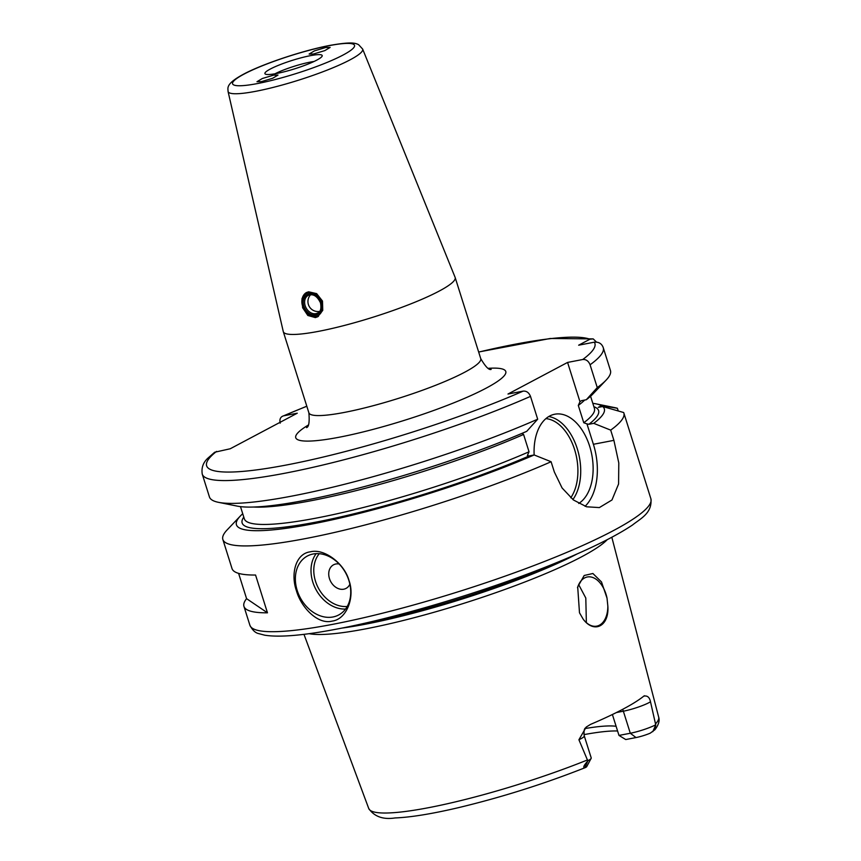 <?xml version="1.0" encoding="UTF-8"?>
<svg xmlns="http://www.w3.org/2000/svg" width="861" height="861" viewBox="0 0 861 861"><rect width="100%" height="100%" fill="white"/><g stroke="black" fill="none" stroke-linecap="round" stroke-linejoin="round"><path stroke-width="1.29" d="M603.066 347.177C601.516 343.464 598.599 341.806 594.305 342.183A203.562 29.737 162.5 0 1 582.736 359.511L567.582 362.427L507.99 394.037L523.154 391.12C526.491 390.84 528.934 392.594 530.494 396.383A210.235 30.716 162.5 0 1 321.368 465.37A210.235 30.716 162.5 0 1 202.249 474.12C201.226 467.48 203.347 461.948 208.62 457.535L214.69 452.24L230.231 448.764L297.26 413.205L283.603 415.831C280.46 416.799 279.319 419.242 280.191 423.171M596.469 342.086L593.218 338.9L589.936 339.212L578.657 345.196L594.305 342.183M582.736 359.511C586.083 359.241 588.526 360.996 590.076 364.784L597.265 387.59L586.298 399.741L581.466 400.666L579.97 401.721L578.301 405.434L583.769 422.751L586.954 423.892L593.39 444.287A53.393 32.804 79.1 0 1 585.093 506.311M581.466 400.666L579.97 401.721L567.582 362.427M586.954 423.892L588.902 424.279L593.746 423.354A192.864 28.176 -17.5 0 0 602.7 406.521L598.266 407.382L601.462 405.682L617.391 408.275A210.235 30.716 -17.5 0 0 614.829 407.64L596.027 403.852A192.864 28.176 -17.5 0 0 592.82 403.346M238.605 573.372L246.58 598.664A210.235 30.716 -17.5 0 0 243.943 606.359A210.235 30.716 -17.5 0 0 267.47 612.817L255.556 575.03A210.235 30.716 -17.5 0 1 232.029 568.583L222.848 539.47A210.235 30.716 162.5 0 0 306.053 538.48A210.235 30.716 -17.5 0 0 551.094 461.733L554.323 471.946L562.072 487.95L573.415 499.972L586.61 506.795L599.364 507.581L611.967 499.983L618.585 483.968L618.79 462.949L613.904 440.348L610.686 430.123L593.746 423.354M306.796 406.188L283.603 415.831A203.562 29.737 -17.5 0 1 306.817 406.274M610.686 430.123A210.235 30.716 -17.5 0 0 623.859 413.032A210.235 30.716 -17.5 0 0 623.665 412.527L602.7 406.521M618.23 410.912L617.391 408.275M597.265 387.59A210.235 30.716 -17.5 0 0 606.144 380.088A210.235 30.716 -17.5 0 0 610.449 370.499L603.26 347.683A210.235 30.716 162.5 0 1 590.076 364.784M202.249 474.12L209.438 496.937A210.235 30.716 -17.5 0 0 218.468 502.329A210.235 30.716 -17.5 0 0 537.684 419.199L530.494 396.383M586.298 399.741A192.864 28.176 -17.5 0 0 592.917 393.983L606.144 380.088M218.468 502.329L237.27 506.117A192.864 28.176 162.5 0 0 526.717 431.339L537.684 419.199M222.848 539.47A210.235 30.716 162.5 0 1 227.153 529.881L240.38 515.987A192.864 28.176 -17.5 0 0 322.778 521.863A192.864 28.176 -17.5 0 0 534.154 454.952L551.094 461.733M332.109 621.104C317.72 624.914 300.963 607.188 296.41 590.689C290.62 574.405 295.334 553.677 310.261 551.836C324.575 548.07 344.701 564.009 349.028 580.615C355.033 596.791 346.972 619.307 332.109 621.104M313.124 554A33.375 25.873 -117.9 0 0 307.409 556.002A33.375 25.873 -117.9 0 0 298.53 594.09A33.375 25.873 -117.9 0 0 332.97 616.971A33.375 25.873 62.1 0 0 338.685 614.969A33.375 25.873 62.1 0 0 347.564 576.881A33.375 25.873 62.1 0 0 313.124 554M242.727 513.726A192.864 28.176 -17.5 0 0 240.38 515.987M601.462 405.682A192.864 28.176 -17.5 0 0 596.027 403.852M534.154 454.952L529.321 455.889L527.373 455.501L529.031 451.788L523.574 434.471L522.035 433.352M578.732 503.459A46.72 28.704 79.1 0 0 590.56 449.345A46.72 28.704 79.1 0 0 554.764 414.216A46.72 28.704 79.1 0 0 549.695 416.014A46.72 28.704 79.1 0 0 534.143 454.963M607.253 539.653A161.653 23.613 -17.5 0 1 366.162 628.767A161.653 23.613 162.5 0 1 309.077 633.664M588.02 760.704A19.222 2.809 -17.5 0 0 591.141 758.38L586.782 766.527A12.549 1.83 162.5 0 1 586.212 767.129L584.813 767.743C582.757 767.775 583.758 765.504 587.826 760.93L578.915 739.75L586.223 727.061L590.56 724.381A153.624 22.44 -17.5 0 0 643.748 696.162L644.448 695.742M643.748 696.162C647.3 695.365 649.549 697.238 650.496 701.78L655.738 724.908L654.952 729.697L650.259 733.152A12.549 1.83 162.5 0 1 636.01 737.565L630.306 733.249A19.222 2.809 -17.5 0 0 655.662 724.833M607.027 598.169L607.844 606.133C609.351 626.022 594.294 634.04 583.209 619.21L579.485 612.784L577.699 586.933L584.188 575.492L592.895 573.501L601.505 581.971L607.027 598.169A25.023 15.38 -100.9 0 0 605.993 594.155A25.023 15.38 79.1 0 0 587.288 576.988A25.023 15.38 79.1 0 0 577.494 587.729M607.844 606.133A25.023 15.38 -100.9 0 1 596.759 626.141A25.023 15.38 -100.9 0 1 583.209 619.21L583.231 619.242M586.363 622.632L585.803 598.04L578.678 584.63M612.397 714.512L618.984 735.423L625.743 739.545L636.01 737.565M617.595 731A117.311 17.134 -17.5 0 0 583.962 734.627M591.141 758.38A19.222 2.809 -17.5 0 0 591.216 757.928L584.264 735.886A19.222 2.809 162.5 0 1 578.915 739.75M586.212 767.129L584.813 767.743L587.826 760.93M585.039 728.546A113.458 16.574 162.5 0 1 616.11 726.307M618.984 735.423L630.306 733.249L623.353 711.208L616.411 712.542M339.159 563.998A13.345 10.354 62.1 0 0 335.833 563.998A13.345 10.354 -117.9 0 0 329.462 578.592A13.345 10.354 -117.9 0 0 343.776 589.193A13.345 10.354 62.1 0 0 349.878 584.199M246.58 598.664L267.47 612.817M318.957 331.27A90.104 13.163 162.5 0 1 283.301 331.7A90.104 13.163 162.5 0 1 283.269 331.55L228.057 91.481A70.559 10.31 162.5 0 0 256.008 91.255A70.559 10.31 162.5 0 0 327.804 69.859A70.559 10.31 162.5 0 0 362.642 49.045L455.114 277.36A90.104 13.163 -17.5 0 1 455.168 277.511A90.104 13.163 -17.5 0 1 410.202 304.116A90.104 13.163 -17.5 0 1 318.957 331.27M308.604 291.793L316.644 293.633L322.488 301.059L322.746 310.369L317.709 316.773L315.374 317.601L307.829 315.47L302.631 307.732L301.996 298.606L306.344 292.589L308.604 291.793M276.801 73.465A30.038 4.391 162.5 0 1 265.123 73.928A30.038 4.391 162.5 0 1 278.835 65.156A30.038 4.391 162.5 0 1 310.315 55.685A30.038 4.391 -17.5 0 1 322.208 55.933A30.038 4.391 -17.5 0 1 306.118 64.833A30.038 4.391 -17.5 0 1 276.801 73.465M273.637 75.133L262.336 78.512L256.987 81.709L261.335 81.655L272.636 78.286L277.995 75.09L273.637 75.133M313.479 54.006L309.121 54.06L314.437 50.874L325.77 47.484L330.129 47.43L324.801 50.616L313.479 54.006M275.014 73.788A26.702 3.896 162.5 0 1 310.175 62.121A26.702 3.896 -17.5 0 1 314.028 61.486M318.441 316.342A13.345 10.354 62.1 0 1 316.891 316.794A13.345 10.354 62.1 0 1 302.588 306.193A13.345 10.354 62.1 0 1 306.505 292.503M302.803 306.344A12.345 9.568 -117.9 0 0 316.041 316.148A12.345 9.568 -117.9 0 0 321.928 302.652A12.345 9.568 -117.9 0 0 308.69 292.848A12.345 9.568 -117.9 0 0 302.803 306.344M216.574 451.39A203.562 29.737 -17.5 0 0 289.899 464.327A203.562 29.737 -17.5 0 0 523.154 391.12M589.936 339.212A203.562 29.737 -17.5 0 0 478.684 352.084M308.12 425.173A110.122 16.09 -17.5 0 0 339.32 437.205A110.122 16.09 -17.5 0 0 473.625 394.327A110.122 16.09 -17.5 0 0 488.456 368.314M613.904 440.348L593.39 444.287M623.859 413.032L650.905 498.81A210.235 30.716 162.5 0 1 545.982 560.888A210.235 30.716 162.5 0 1 333.099 624.257A210.235 30.716 162.5 0 1 249.894 625.247L243.943 606.359M593.875 406.704A186.88 27.304 162.5 0 1 588.902 424.279M529.321 455.889A186.88 27.304 162.5 0 1 330.398 519.183A186.88 27.304 162.5 0 1 243.781 517.084M583.769 422.751A183.544 26.809 -17.5 0 0 594.424 408.448L590.581 396.243M240.488 506.623L244.341 518.839A183.544 26.809 -17.5 0 0 347.241 511.445A183.544 26.809 -17.5 0 0 529.031 451.788M523.574 434.471A183.544 26.809 162.5 0 1 253.64 507.032M584.684 400.053A183.544 26.809 162.5 0 1 578.301 405.434M545.896 418.629A44.718 27.477 -100.9 0 1 574.61 449.625A44.718 27.477 -100.9 0 1 570.757 497.787M548.78 416.541A46.72 28.704 -100.9 0 1 577.742 450.271A46.72 28.704 -100.9 0 1 572.888 499.563M557.271 562.362A160.318 23.419 -17.5 0 1 365.268 623.17A160.318 23.419 162.5 0 1 363.051 623.601M341.849 628.1A160.447 23.441 162.5 0 0 365.505 624.193A160.447 23.441 -17.5 0 0 577.214 553.892M611.827 537.264L658.676 717.105A151.999 22.203 162.5 0 1 655.522 723.875M587.611 759.897A151.999 22.203 162.5 0 1 428.843 807.64A151.999 22.203 162.5 0 1 368.745 808.522L303.965 634.32M650.496 701.78A19.222 2.809 162.5 0 1 623.353 711.208A10.009 6.156 -100.9 0 0 622.632 709.346M652.799 731.678L655.738 724.908M316.17 553.634A33.375 25.873 -117.9 0 0 315.836 589.311A33.375 25.873 -117.9 0 0 345.562 609.039M319.248 553.698A31.373 24.323 -117.9 0 0 318.322 587.998A31.373 24.323 -117.9 0 0 347.241 606.467M306.538 427.616C308.851 427.056 309.637 422.116 308.884 412.806A90.104 13.163 162.5 0 0 344.54 412.387A90.104 13.163 -17.5 0 0 435.774 385.222A90.104 13.163 -17.5 0 0 480.739 358.628C485.443 366.657 488.908 370.252 491.157 369.412L491.147 369.412M257.891 83.485A63.908 9.331 162.5 0 1 244.04 74.1A63.908 9.331 162.5 0 1 329.214 45.655A63.908 9.331 162.5 0 1 343.065 55.039A63.908 9.331 162.5 0 1 257.891 83.485M303.836 306.139A11.01 8.535 -117.9 0 0 315.643 314.889A11.01 8.535 -117.9 0 0 320.895 302.857A11.01 8.535 -117.9 0 0 309.088 294.107A11.01 8.535 -117.9 0 0 303.836 306.139M305.171 305.698A10.009 7.76 -117.9 0 0 317.612 313.049C320.572 311.951 321.53 308.55 320.496 302.857C317.225 296.023 313.135 293.515 308.227 295.355A10.009 7.76 -117.9 0 0 305.171 305.698M603.26 347.683L602.775 346.434M593.218 338.9L550.244 338.481L478.651 351.998M650.905 498.81C652.434 513.21 640.412 518.645 632.512 525.006C615.604 536.328 589.946 549.017 555.539 563.072C490.221 589.86 400.516 617.003 338.082 628.831C304.062 635.429 279.599 637.549 264.704 635.192L258.752 633.621C255.373 632.943 252.424 630.155 249.894 625.247M368.745 808.522C374.32 816.615 383.08 819.769 395.038 817.95C410.643 817.337 431.781 813.914 458.45 807.661C501.802 797.264 544.141 783.887 585.48 767.538M658.676 717.105C659.87 720.614 658.622 724.811 654.952 729.697M584.264 735.886C583.188 726.716 586.319 728.341 586.223 727.061L586.223 727.061M308.884 412.806L283.301 331.7M480.739 358.628L455.168 277.511M362.642 49.045L358.606 44.686C355.033 42.749 349.996 41.877 329.935 45.396C304.546 50.164 265.931 62.81 245.837 72.991C224.689 83.894 228.176 88.026 228.057 91.481M310.638 294.699A10.009 10.009 0 0 0 319.517 311.424"/></g></svg>
